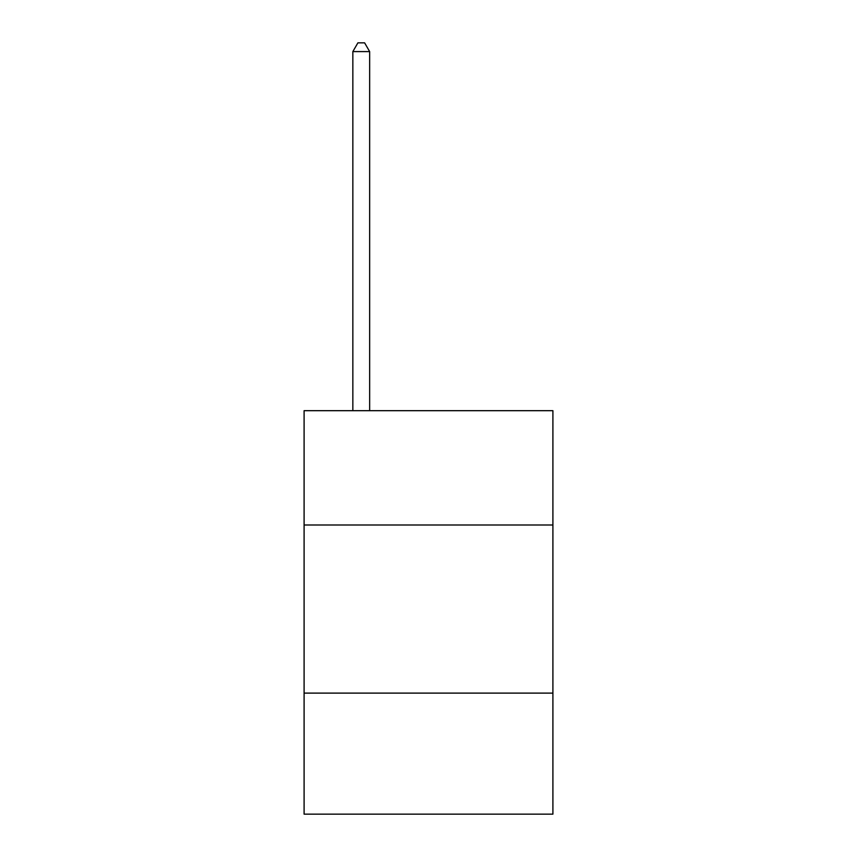 <?xml version="1.0" encoding="UTF-8"?>
<svg xmlns="http://www.w3.org/2000/svg" width="857" height="857" viewBox="0 0 857 857"><rect width="100%" height="100%" fill="white"/><g stroke="black" fill="none" stroke-linecap="round" stroke-linejoin="round"><path stroke-width="1.29" d="M552.904 524.998L552.904 410.685L304.096 410.685L304.096 524.998L552.904 524.998L552.904 814.15L304.096 814.15L304.096 524.998M552.904 693.109L304.096 693.109M369.656 410.685L369.656 51.591L352.848 51.591L352.848 410.685M352.848 51.591L357.894 42.85L364.621 42.85L369.656 51.591"/></g></svg>
